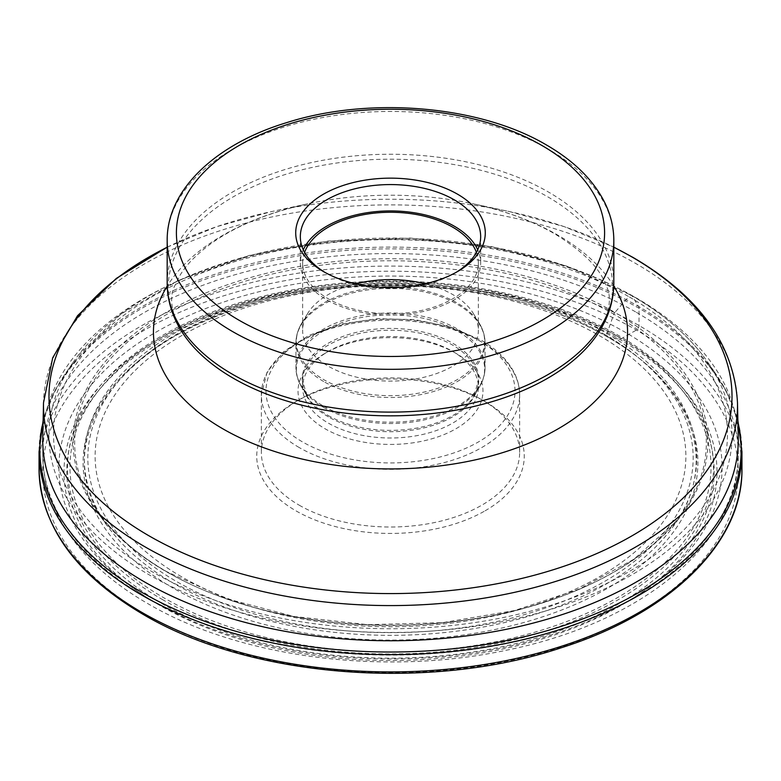 <?xml version="1.0" encoding="UTF-8"?>
<svg xmlns="http://www.w3.org/2000/svg" width="781" height="781" viewBox="0 0 781 781"><rect width="100%" height="100%" fill="white"/><g stroke="black" fill="none" stroke-linecap="round" stroke-linejoin="round"><path stroke-width="0.59" stroke-dasharray="3.9 2.93" d="M161.618 603.44A323.685 186.884 0 0 0 619.382 603.44A323.685 186.884 0 0 0 619.382 339.159A323.685 186.884 0 0 0 161.618 339.159A323.685 186.884 0 0 0 161.618 603.44M43.101 421.916A350.689 202.464 180 0 1 64.384 375.105A350.689 202.464 180 0 1 75.523 360.549A350.689 202.464 180 0 1 638.467 306.396L632.034 295.823A341.58 197.212 0 0 0 78.393 355.14A341.58 197.212 0 0 0 72.858 362.745A341.58 197.212 0 0 0 148.966 574.718A341.58 197.212 0 0 0 577.979 600.12A341.58 197.212 0 0 0 708.142 362.745A341.58 197.212 0 0 0 702.607 355.14A341.58 197.212 0 0 0 632.034 295.823A3.427 1.982 120 0 0 628.773 296.634A336.972 194.547 180 0 1 628.773 571.77A336.972 194.547 180 0 1 152.227 571.77A336.972 194.547 180 0 1 152.227 296.634A336.972 194.547 180 0 1 628.773 296.634L614.92 312.41A317.379 183.232 0 0 0 166.08 312.41A317.379 183.232 0 0 0 166.08 571.546A317.379 183.232 0 0 0 614.92 571.546A317.379 183.232 0 0 0 614.92 312.41A3.612 2.079 120 0 0 613.817 314.167A315.827 182.334 180 0 1 685.113 508.792A315.827 182.334 180 0 1 674.257 523.163A315.827 182.334 180 0 1 167.183 572.034A315.827 182.334 180 0 1 106.743 523.163A315.827 182.334 180 0 1 95.887 508.792A315.827 182.334 180 0 1 218.221 290.278A315.827 182.334 180 0 1 613.817 314.167L606.993 333.575A306.172 176.77 0 0 0 223.483 310.418A306.172 176.77 0 0 0 104.888 522.255A306.172 176.77 0 0 0 108.754 527.751A306.172 176.77 0 0 0 174.007 583.563A306.172 176.77 0 0 0 672.246 527.751A306.172 176.77 0 0 0 676.112 522.255A306.172 176.77 0 0 0 606.993 333.575A3.739 2.158 120 0 0 607.862 337.119L619.382 339.159A5.077 2.929 120 0 0 621.373 338.7L636.408 330.031A3.69 2.128 120 0 0 639.014 325.511L639.014 308.27A5.077 2.929 120 0 0 638.467 306.396A350.689 202.464 180 0 1 705.477 360.549A350.689 202.464 180 0 1 716.616 375.105A350.689 202.464 180 0 1 737.899 421.916M485.079 510.823A133.756 77.221 0 0 0 485.079 401.61L485.079 401.61A133.756 77.221 0 0 0 295.921 401.61L295.921 401.61A133.756 77.221 0 0 0 295.921 510.823A133.756 77.221 0 0 0 485.079 510.823M738.23 437.506A347.76 200.776 0 0 0 636.408 298.02A347.76 200.776 0 0 0 259.399 254.02A347.76 200.776 0 0 0 42.77 437.506M455.85 272.501A90.166 52.054 180 0 1 454.259 273.438A90.166 52.054 180 0 1 326.741 273.448L323.48 271.563L326.741 273.438A90.166 52.054 180 0 1 326.741 273.438A90.166 52.054 180 0 1 325.15 272.501M454.259 273.438A90.166 52.054 180 0 1 454.259 273.448L457.52 271.563M303.272 249.813A90.166 52.054 0 0 0 300.334 262.992A90.166 52.054 0 0 0 326.741 299.806A90.166 52.054 0 0 0 425.01 311.092A90.166 52.054 0 0 0 480.666 262.992A90.166 52.054 0 0 0 477.728 249.813M476.43 252.409A87.862 50.726 180 0 1 478.362 262.992A87.862 50.726 180 0 1 424.122 309.862A87.862 50.726 180 0 1 328.371 298.859A87.862 50.726 180 0 1 302.637 262.992A87.862 50.726 180 0 1 304.57 252.409M355.745 283.776A87.862 50.726 0 0 0 307.548 313.64A87.862 50.726 0 0 0 302.637 330.363A87.862 50.726 0 0 0 328.371 366.24A87.862 50.726 0 0 0 424.122 377.233A87.862 50.726 0 0 0 478.362 330.363A87.862 50.726 0 0 0 473.452 313.64A87.862 50.726 0 0 0 452.629 294.496A87.862 50.726 0 0 0 425.255 283.776M455.889 353.285L452.629 351.401A87.862 50.726 0 0 0 328.371 351.401L328.371 351.401A87.862 50.726 0 0 0 302.637 387.269A87.862 50.726 0 0 0 328.371 423.136A87.862 50.726 0 0 0 452.629 423.136A87.862 50.726 0 0 0 478.362 387.269A87.862 50.726 0 0 0 452.629 351.401L455.889 353.276A92.47 53.391 0 0 0 325.111 353.276A92.47 53.391 0 0 0 325.111 353.285A92.47 53.391 0 0 0 325.111 428.789A92.47 53.391 0 0 0 455.889 428.789A92.47 53.391 0 0 0 455.889 353.285A92.47 53.391 0 0 0 455.889 353.276M299.182 505.17A129.138 74.556 0 0 0 481.818 505.17A129.138 74.556 0 0 0 519.638 452.453A129.138 74.556 0 0 0 481.818 399.735A129.138 74.556 0 0 0 481.818 399.726A129.138 74.556 0 0 0 299.182 399.726A129.138 74.556 0 0 0 299.182 399.735A129.138 74.556 0 0 0 261.362 452.453A129.138 74.556 0 0 0 299.182 505.17M485.079 401.61L481.818 399.726L485.079 401.61M741.95 451.75A351.45 202.904 0 0 0 639.014 308.27A351.45 202.904 0 0 0 256.002 264.29A351.45 202.904 0 0 0 39.05 451.75M39.05 468.99A351.45 202.904 180 0 1 256.002 281.521A351.45 202.904 180 0 1 639.014 325.511A351.45 202.904 180 0 1 741.95 468.99M144.592 613.973A347.76 200.776 180 0 1 144.612 330.021A347.76 200.776 180 0 1 636.427 330.041A347.76 200.776 180 0 1 636.388 613.973A347.76 200.776 180 0 1 144.592 613.973M621.373 338.7A326.507 188.504 0 0 0 159.627 338.7A326.507 188.504 0 0 0 159.627 605.295A326.507 188.504 0 0 0 621.373 605.295A326.507 188.504 0 0 0 621.373 338.7M173.138 588.103A307.402 177.472 180 0 1 173.138 337.119A307.402 177.472 180 0 1 607.862 337.119A307.402 177.472 180 0 1 607.862 588.103A307.402 177.472 180 0 1 173.138 588.103M181.661 576.817A295.374 170.531 180 0 1 181.612 335.645A295.374 170.531 180 0 1 599.339 335.615A295.374 170.531 180 0 1 599.388 576.788A295.374 170.531 180 0 1 181.661 576.817M604.514 334.346A302.657 174.739 180 0 1 604.514 581.474A302.657 174.739 180 0 1 176.486 581.474A302.657 174.739 180 0 1 176.486 334.346A302.657 174.739 180 0 1 604.514 334.346M617.156 336.094A320.542 185.068 0 0 0 163.883 336.074A320.542 185.068 0 0 0 163.766 597.768A320.542 185.068 0 0 0 163.844 597.807A320.542 185.068 0 0 0 617.117 597.836A320.542 185.068 0 0 0 617.234 336.133A320.542 185.068 0 0 0 617.156 336.094M162.126 599.369A322.973 186.464 0 0 0 618.874 599.369A322.973 186.464 0 0 0 618.874 335.664A322.973 186.464 0 0 0 162.126 335.664A322.973 186.464 0 0 0 162.126 599.369M156.015 602.893A331.622 191.462 180 0 1 156.015 332.13A331.622 191.462 180 0 1 624.985 332.13A331.622 191.462 180 0 1 624.985 602.893A331.622 191.462 180 0 1 156.015 602.893M636.408 312.361A347.76 200.776 180 0 1 738.26 454.337A347.76 200.776 180 0 1 523.582 639.824A347.76 200.776 180 0 1 144.592 596.303A347.76 200.776 180 0 1 42.74 454.337A347.76 200.776 180 0 1 257.418 268.84A347.76 200.776 180 0 1 636.408 312.361M737.489 402.762A347.018 200.346 0 0 0 635.88 263.568A347.018 200.346 0 0 0 259.683 219.666A347.018 200.346 0 0 0 43.511 402.762M167.183 247.235A341.512 197.173 180 0 1 271.476 211.602L271.476 211.602A341.512 197.173 180 0 1 509.524 211.602L509.524 211.602A341.512 197.173 180 0 1 613.817 247.235M613.768 286.08A237.053 136.86 0 0 0 558.122 235.296A237.053 136.86 0 0 0 473.12 203.782L473.12 203.782A237.053 136.86 0 0 0 307.88 203.782L307.88 203.782A237.053 136.86 0 0 0 167.232 286.08M167.183 247.147L216.708 226.666L271.476 211.602L307.88 203.782C265.433 213.33 231.859 227.574 207.16 246.513C194.284 256.598 185.107 266.428 179.63 275.996L175.198 284.958C169.604 294.925 170.58 308.378 178.107 325.326A222.253 128.318 180 0 1 275.81 177.609A222.253 128.318 180 0 1 547.657 196.783A222.253 128.318 180 0 1 602.893 325.326C610.42 308.378 611.396 294.925 605.802 284.958C600.15 268.439 583.114 251.404 554.705 233.831C532.115 220.769 504.917 210.753 473.12 203.782L509.524 211.602L564.292 226.666L613.817 247.147M167.183 283.171A223.317 128.933 180 0 1 305.039 164.059A223.317 128.933 180 0 1 548.408 192.009A223.317 128.933 180 0 1 613.817 283.171M613.817 240.402A223.317 128.933 0 0 0 548.408 149.23A223.317 128.933 0 0 0 305.039 121.28A223.317 128.933 0 0 0 167.183 240.402M380.552 287.281A94.12 54.338 0 0 0 301.642 323.402A94.12 54.338 0 0 0 323.949 379.742A94.12 54.338 0 0 0 440.552 387.337A94.12 54.338 0 0 0 479.358 323.402A94.12 54.338 0 0 0 457.051 302.901A94.12 54.338 0 0 0 400.448 287.281M323.646 381.509A94.55 54.592 180 0 1 295.95 342.908A94.55 54.592 180 0 1 354.32 292.475A94.55 54.592 180 0 1 457.354 304.307A94.55 54.592 180 0 1 485.05 342.908A94.55 54.592 180 0 1 426.68 393.341A94.55 54.592 180 0 1 323.646 381.509M323.646 406.198A94.55 54.592 0 0 0 426.68 418.04A94.55 54.592 0 0 0 485.05 367.607A94.55 54.592 0 0 0 457.354 329.006A94.55 54.592 0 0 0 354.32 317.174A94.55 54.592 0 0 0 295.95 367.607A94.55 54.592 0 0 0 323.646 406.198M323.949 407.614A94.12 54.338 180 0 1 301.642 387.112A94.12 54.338 180 0 1 340.448 323.178A94.12 54.338 180 0 1 457.051 330.773A94.12 54.338 180 0 1 479.358 387.112A94.12 54.338 180 0 1 323.949 407.614M328.069 415.433A88.292 50.98 0 0 0 473.852 396.201A88.292 50.98 0 0 0 452.931 343.347A88.292 50.98 0 0 0 343.542 336.22A88.292 50.98 0 0 0 307.148 396.201A88.292 50.98 0 0 0 328.069 415.433M328.371 416.849A87.862 50.726 180 0 1 302.637 380.982A87.862 50.726 180 0 1 356.878 334.122A87.862 50.726 180 0 1 452.629 345.114A87.862 50.726 180 0 1 478.362 380.982A87.862 50.726 180 0 1 424.122 427.851A87.862 50.726 180 0 1 328.371 416.849M478.528 340.184A124.53 71.901 180 0 1 478.577 441.861A124.53 71.901 180 0 1 302.472 441.89A124.53 71.901 180 0 1 302.423 340.213A124.53 71.901 180 0 1 478.528 340.184M299.182 447.523A129.138 74.556 180 0 1 261.362 394.795A129.138 74.556 180 0 1 341.082 325.911A129.138 74.556 180 0 1 481.818 342.078A129.138 74.556 180 0 1 519.638 394.795A129.138 74.556 180 0 1 439.918 463.68A129.138 74.556 180 0 1 299.182 447.523M672.246 527.751C720.394 464.373 694.436 386.351 607.442 336.962C525.672 288.619 393.312 271.876 283.718 296.194C123.349 328.147 39.616 441.119 108.754 527.751M104.888 522.255L95.887 508.792M674.257 523.163L633.84 559.264L579.59 588.981L514.591 610.537L442.554 622.672L367.568 624.673L293.871 616.443L225.66 598.441L166.812 571.712C142.074 557.39 122.051 541.204 106.743 523.163M702.607 355.14C685.21 332.657 661.556 312.771 631.644 295.462L566.655 266.077L491.464 246.581L410.415 238.078L328.225 241.056L249.637 255.348L179.21 280.125L121.006 314.011L78.393 355.14M72.858 362.745L64.384 375.105M75.523 360.549L55.412 389.709L43.131 420.481M737.869 420.481L725.588 389.709L705.477 360.549M708.142 362.745L716.616 375.105M676.112 522.255L685.113 508.792M42.74 439.986L42.74 454.337C42.809 475.629 47.983 496.267 58.253 516.221C76.284 550.42 106.177 579.58 147.941 603.693C239.621 657.661 383.539 676.229 504.936 650.524C639.278 623.98 739.275 544.894 738.26 454.337L738.26 439.986M480.666 236.633L480.666 262.992M300.334 236.633L300.334 262.992M302.637 262.992L302.637 330.363M478.362 262.992L478.362 330.363M473.452 313.64L479.358 323.402C483.117 329.621 485.021 336.123 485.05 342.908L485.05 367.607C485.021 374.382 483.117 380.894 479.358 387.112L473.852 396.201L478.362 380.982L478.362 387.269M307.548 313.64L301.642 323.402C297.883 329.621 295.979 336.123 295.95 342.908L295.95 367.607C295.979 374.382 297.883 380.894 301.642 387.112L307.148 396.201L302.637 380.982L302.637 387.269M328.371 351.401L325.111 353.285M519.638 452.453L519.638 394.795C519.619 387.005 517.715 379.439 513.918 372.107C507.308 359.602 496.286 348.892 480.862 339.969L450.5 326.966L415.101 319.673L377.623 318.668L341.229 324.017L308.983 335.313L283.571 351.694L267.122 372.029L261.362 394.795L261.362 452.453M299.182 399.735L295.921 401.61"/><path stroke-width="1.17" d="M737.899 421.916A350.689 202.464 180 0 1 546.563 630.872A350.689 202.464 180 0 1 142.532 592.73A350.689 202.464 180 0 1 43.101 421.916M737.489 402.762A347.018 200.346 0 0 1 525.271 589.86A347.018 200.346 0 0 1 145.12 546.905A347.018 200.346 0 0 1 43.511 402.762L42.77 437.506A347.76 200.776 0 0 0 42.74 439.986A347.76 200.776 0 0 0 144.592 581.962A347.76 200.776 0 0 0 523.582 625.483A347.76 200.776 0 0 0 738.26 439.986A347.76 200.776 0 0 0 738.23 437.506L737.489 402.762C734.179 344.704 699.356 296.263 633.01 257.427L613.817 247.147M323.48 194.176A94.784 54.719 180 0 1 457.52 194.176A94.784 54.719 180 0 1 457.52 271.563L457.52 271.563A94.784 54.719 180 0 1 323.48 271.563L323.48 271.563A94.784 54.719 180 0 1 323.48 194.176M325.15 272.501A90.166 52.054 180 0 1 300.334 236.633A90.166 52.054 180 0 1 326.741 199.819A90.166 52.054 180 0 1 454.259 199.819A90.166 52.054 180 0 1 480.666 236.633A90.166 52.054 180 0 1 455.85 272.501M477.728 249.813A90.166 52.054 0 0 0 454.259 226.178A90.166 52.054 0 0 0 366.914 212.744A90.166 52.054 0 0 0 303.272 249.813M304.57 252.409A87.862 50.726 180 0 1 365.576 214.345A87.862 50.726 180 0 1 452.629 227.125A87.862 50.726 180 0 1 476.43 252.409M425.255 283.776A87.862 50.726 0 0 0 355.745 283.776M741.95 451.75L741.95 468.99A351.45 202.904 180 0 1 524.998 656.45A351.45 202.904 180 0 1 141.986 612.46A351.45 202.904 180 0 1 39.05 468.99L39.05 451.75A351.45 202.904 0 0 0 141.986 595.229A351.45 202.904 0 0 0 524.998 639.209A351.45 202.904 0 0 0 741.95 451.75L737.869 420.481M613.817 247.235A341.512 197.173 180 0 1 631.985 256.988A341.512 197.173 180 0 1 631.985 535.834A341.512 197.173 180 0 1 149.015 535.834A341.512 197.173 180 0 1 167.183 247.235M167.232 286.08A237.053 136.86 0 0 0 222.878 428.837A237.053 136.86 0 0 0 517.227 447.728A237.053 136.86 0 0 0 613.768 286.08M233.343 378.258A222.253 128.318 180 0 1 178.107 325.326C170.883 311.804 167.241 297.756 167.183 283.171A223.317 128.933 180 0 0 232.592 374.343A223.317 128.933 180 0 0 475.961 402.293A223.317 128.933 180 0 0 613.817 283.171C613.759 297.756 610.117 311.804 602.893 325.326A222.253 128.318 180 0 1 233.343 378.258M167.183 283.171L167.183 240.402A223.317 128.933 0 0 0 232.592 331.564A223.317 128.933 0 0 0 475.961 359.514A223.317 128.933 0 0 0 613.817 240.402L613.817 283.171M239.113 320.269A214.092 123.603 0 0 0 541.887 320.269A214.092 123.603 0 0 0 541.887 145.461A214.092 123.603 0 0 0 239.113 145.461A214.092 123.603 0 0 0 239.113 320.269M400.448 287.281A94.12 54.338 0 0 0 380.552 287.281M741.95 468.99C742.995 542.834 670.293 613.593 560.436 648.035C428.378 691.927 249.08 677.469 142.747 614.149C75.249 574.181 40.68 525.789 39.05 468.99M43.131 420.481L39.05 451.75M43.511 402.762L52.708 357.786L77.544 315.719L116.34 278.417L167.183 247.147M613.817 240.402C613.778 227.095 610.596 214.189 604.279 201.664C592.838 179.542 573.576 160.661 546.495 145.002C479.876 105.474 369.716 96.141 286.812 122.588C215.712 144.046 166.734 189.89 167.183 240.402"/></g></svg>
